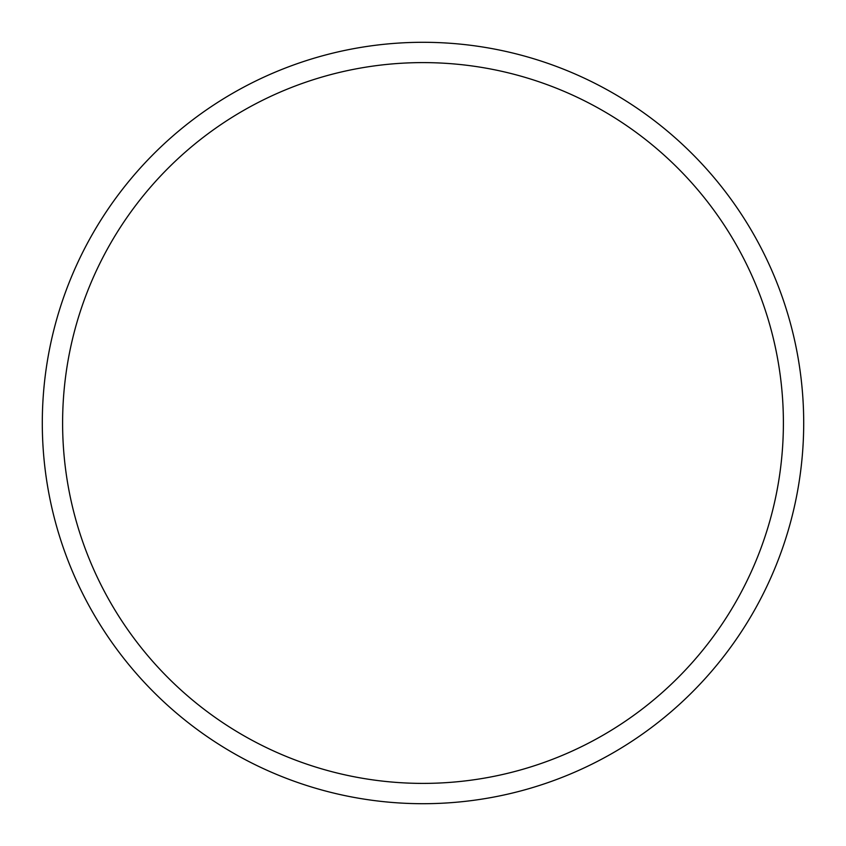 <?xml version="1.0" encoding="UTF-8"?>
<svg xmlns="http://www.w3.org/2000/svg" width="846" height="846" viewBox="0 0 846 846"><rect width="100%" height="100%" fill="white"/><g stroke="black" fill="none" stroke-linecap="round" stroke-linejoin="round"><path stroke-width="1.27" d="M803.7 423A380.7 380.7 0 0 0 423 42.3A380.7 380.7 0 0 0 42.3 423A380.7 380.7 0 0 0 423 803.7A380.7 380.7 0 0 0 803.7 423M783.396 423A360.396 360.396 0 0 0 423 62.604A360.396 360.396 0 0 0 62.604 423A360.396 360.396 0 0 0 423 783.396A360.396 360.396 0 0 0 783.396 423"/></g></svg>
